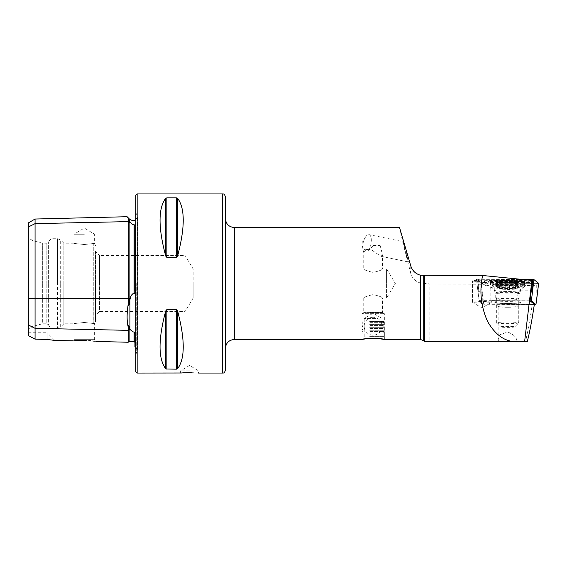 <?xml version="1.0" encoding="UTF-8"?>
<svg xmlns="http://www.w3.org/2000/svg" width="567" height="567" viewBox="0 0 567 567"><rect width="100%" height="100%" fill="white"/><g stroke="black" fill="none" stroke-linecap="round" stroke-linejoin="round"><path stroke-width="0.43" stroke-dasharray="2.83 2.13" d="M28.35 222.909L28.35 226.998L35.069 223.639L128.206 221.612A0.893 0.773 0 0 0 129.127 222.363L130.197 222.342L128.206 219.138C126.76 215.914 126.76 215.914 128.206 219.138L128.206 304.252C126.76 313.459 126.76 321.078 128.206 327.102L128.206 342.248M130.197 222.342L133.068 224.865L134.053 224.631L134.925 225.425L134.925 291.19C135.123 292.572 134.833 293.508 134.053 294.004L133.068 293.614C131.466 294.776 130.509 296.421 130.197 298.54L129.099 303.919C128.617 306.478 128.319 306.591 128.206 304.252M128.206 327.102C128.326 325.125 128.624 324.941 129.099 326.557L130.197 329.618L133.068 332.021L134.053 331.865L134.925 333.885L134.925 346.593M225.375 370.371L225.375 196.629M363.83 252.003A9.405 3.898 101.7 0 1 362.923 249.211A9.405 3.898 101.7 0 1 363.1 243.81A9.405 3.898 101.7 0 1 365.41 237.212A9.405 3.898 101.7 0 1 368.975 234.603A9.405 3.898 101.7 0 1 371.031 243.81A9.405 3.898 101.7 0 1 368.493 250.77C365.566 248.672 363.986 248.722 363.745 250.905L363.83 252.003L366.289 249.416L371.477 249.863L380.904 256.284L382.548 254.888L380.138 245.44L376.708 244.987L373.299 245.44L368.493 250.77M405.717 251.004L408.431 261.954L403.073 241.67L368.975 234.603M380.904 256.284L408.424 261.989L405.774 252.655M361.952 339.477L361.952 313.686L384.341 313.686L361.952 313.686L384.341 313.686L361.952 313.686L363.745 312.608L363.745 298.051C364.298 297.023 367.43 295.875 373.136 294.606C378.855 295.875 381.995 297.023 382.548 298.051C381.988 297.023 378.862 295.875 373.157 294.606C367.437 295.875 364.305 297.023 363.745 298.051L193.149 298.051L193.149 283.5L193.149 298.051L185.076 311.489L185.076 283.5L185.076 311.489L99.551 311.489L99.551 283.5L99.551 311.489L95.518 315.514L95.518 283.5L95.518 315.514M384.341 339.477L384.341 313.686L382.548 312.608L363.745 312.608L382.548 312.608L382.548 298.051L386.581 298.051L386.581 283.5L386.581 298.051L395.327 283.5L386.581 268.949L386.581 283.5L386.581 268.949L382.548 268.949L382.548 254.888M368.876 338.506L365.233 338.91M95.518 251.486L95.518 321.56L95.518 251.486L99.551 255.511L99.551 283.5L99.551 255.511L185.076 255.511L185.076 283.5L185.076 255.511L193.149 268.949L193.149 283.5L193.149 268.949L363.745 268.949C364.298 269.977 367.43 271.125 373.136 272.394C378.855 271.125 381.995 269.977 382.548 268.949C381.988 269.977 378.862 271.125 373.157 272.394C367.437 271.125 364.305 269.977 363.745 268.949L363.745 250.905M481.936 302.969A9.405 0.659 0 0 1 472.594 302.388A9.405 0.659 0 0 1 472.531 302.31A9.405 0.659 0 0 1 481.936 301.658A9.405 0.659 0 0 1 491.341 302.31A9.405 0.659 0 0 1 491.277 302.388A9.405 0.659 0 0 1 481.936 302.969M399.551 227.523L403.13 243.675L410.777 273.393C412.252 278.369 415.505 281.586 420.551 283.046L429.892 283.961L481.199 284.273L477.662 281.459A9.405 0.659 0 0 1 472.531 280.871A9.405 0.659 0 0 1 481.936 280.218A9.405 0.659 0 0 1 490.313 280.573L532.456 280.828M477.662 281.459L478.853 290.786L478.853 301.417A9.405 0.659 0 0 0 481.936 301.453A9.405 0.659 0 0 0 491.341 300.793A9.405 0.659 0 0 0 490.816 300.581L530.074 300.822M507.55 303.515A13.431 0.936 0 0 1 494.148 302.643A13.431 0.936 0 0 1 507.55 301.644A13.431 0.936 0 0 1 520.953 302.643A13.431 0.936 0 0 1 507.55 303.515M507.55 307.257A9.405 0.659 0 0 1 498.166 306.648A9.405 0.659 0 0 1 498.145 306.598A9.405 0.659 0 0 1 507.55 305.946A9.405 0.659 0 0 1 516.955 306.598A9.405 0.659 0 0 1 516.927 306.648A9.405 0.659 0 0 1 507.55 307.257M189.555 370.818L180.597 370.818L189.555 370.818M84.327 234.242L74.022 234.242L84.327 234.242M84.327 244.54C71.038 243.08 71.038 243.08 84.327 244.54C71.038 243.08 71.038 243.08 84.327 244.54L93.279 243.519L84.327 244.54M28.35 328.973L28.35 283.5L28.35 328.973L32.95 326.323L32.95 283.5L32.95 326.323L42.355 323.8L42.355 283.5L42.355 323.8L46.827 323.8L46.827 283.5L46.827 323.8L48.62 324.834L48.62 283.5L48.62 324.834C49.279 326.989 50.732 328.137 52.979 328.279L52.979 283.5L52.979 328.279L57.515 328.279L57.515 283.5L57.515 328.279L60.683 326.968L60.683 283.5L60.683 326.968L63.844 323.8L63.844 283.5L63.844 323.8L74.022 323.8L74.022 339.661L84.327 339.661L74.022 339.661L72.824 340.859L74.631 340.703M84.327 322.46C71.038 323.92 71.038 323.92 84.327 322.46C71.038 323.92 71.038 323.92 84.327 322.46L93.279 323.481C95.065 323.403 95.065 323.403 93.279 323.481C95.065 323.403 95.065 323.403 93.279 323.481L84.327 322.46M135.818 195.289L135.818 371.711M165.699 256.015L165.699 198.266C158.172 208.302 158.172 227.551 165.699 256.015L166.861 257.397L176.422 257.397L177.591 256.015C185.111 227.551 185.111 208.302 177.591 198.266L176.422 197.833L166.861 197.833L166.861 257.397M534.362 304.238L532.207 304.394C531.059 313.792 526.523 338.549 525.425 341.71L516.955 341.71C516.863 337.5 513.73 334.268 507.55 332.028L500.434 334.537L498.145 339.647L498.57 341.71L429.892 341.71L429.892 283.961M481.199 284.273L482.347 293.564L478.853 290.786M482.347 293.564L482.198 304.075L478.853 301.417M532.207 304.394L482.198 304.075M525.425 341.71L527.246 341.71M165.699 310.985C158.172 339.449 158.172 358.698 165.699 368.734L166.861 369.167L176.422 369.167L177.591 368.734C185.111 358.698 185.111 339.449 177.591 310.985L176.422 309.603L166.861 309.603L165.699 310.985L165.699 368.734M191.348 372.625L198.507 373.058L198.507 370.818L189.555 365.439L180.597 370.818L180.597 373.058M28.35 283.5L28.35 238.027L28.35 283.5M28.35 335.614L28.35 324.962L35.069 328.321L35.069 339.151L28.35 335.614M28.35 226.998L28.35 324.962M84.327 340.448L88.806 340.647M90.876 340.81L92.719 340.987M94.356 341.178L96.411 341.454L94.625 339.661L84.327 339.661L94.625 339.661L94.625 323.353L95.518 321.56M28.35 332.758L47.16 332.758L47.16 339.435L47.16 332.758L54.808 340.406L48.925 339.718M47.16 339.435L35.069 339.151M32.95 283.5L32.95 240.677L32.95 283.5M42.355 283.5L42.355 243.2L42.355 283.5M46.827 283.5L46.827 243.2L46.827 283.5M48.62 283.5L48.62 242.166L48.62 283.5M63.844 283.5L63.844 243.2L63.844 283.5M93.279 243.519C95.065 243.597 95.065 243.597 93.279 243.519C95.065 243.597 95.065 243.597 93.279 243.519L93.279 323.481L93.279 243.519M35.069 219.032L35.069 328.321L128.206 330.348A0.893 0.773 0 0 1 129.127 329.59L129.127 341.377M135.818 283.5L135.818 212.753L135.818 283.5M490.816 300.581L490.816 289.95L531.399 290.198M490.816 289.95L490.313 280.573M373.299 245.44L380.138 245.44M519.819 302.509A12.311 0.858 0 0 1 519.861 302.58A12.311 0.858 0 0 1 508.089 303.437A12.311 0.858 0 0 1 495.282 302.658A12.311 0.858 0 0 1 495.232 302.58A12.311 0.858 0 0 1 507.011 301.722A12.311 0.858 0 0 1 519.819 302.509M524.503 281.218A17.017 1.184 0 0 1 524.567 281.317A17.017 1.184 0 0 1 508.294 282.501A17.017 1.184 0 0 1 490.597 281.423A17.017 1.184 0 0 1 490.533 281.317A17.017 1.184 0 0 1 506.806 280.133A17.017 1.184 0 0 1 524.503 281.218M493.396 282.593L489.321 282.302L486.699 280.133L525.758 280.318L528.416 282.437L493.396 282.593L493.141 284.471L487.719 285.059L486.422 283.996L489.321 282.302M538.643 283.372L481.17 283.046L476.45 279.276L522.001 279.418M534.32 304.55L483.715 304.245L482.956 297.583L482.8 283.16L481.27 283.046L476.542 279.283L533.838 279.595L538.551 283.38L482.808 283.153L482.956 284.01L481.263 283.046L485.522 285.435L492.865 284.684L523.036 284.868L532.746 286.207L538.551 283.351M483.715 304.245L479.15 300.602L478.243 293.826L478.399 279.148M479.15 300.602L530.188 300.914M491.539 279.864L491.908 281.657L522.072 281.842L529.096 282.607L522.228 281.303L492.064 281.119L482.354 282.692L480.66 281.912L483.304 284.017A3.133 3.119 128.6 0 0 486.422 283.996L483.786 281.898L484.544 282.508L491.787 281.338L521.959 281.523L527.374 282.295L528.671 281.99L531.314 284.095L530.556 285.718L532.746 286.207L534.433 284.074L531.796 281.969L529.571 282.366L533.838 279.595M484.544 282.508L482.439 282.742L476.542 279.283M483.304 284.017L485.522 285.435L486.67 285.605L487.719 285.059M530.556 285.718L523.306 284.655L523.561 282.77M531.796 281.969L528.671 281.99L525.772 280.332M486.684 280.204L483.786 281.898L481.092 282.054L482.439 282.742M528.083 282.642L527.374 282.295M500.285 288.738L501.2 288.901L499.577 289.149L509.074 289.432L515.346 289.17L513.908 288.929L515.531 288.674L499.768 288.653L500.285 288.738L500.285 281.374L499.768 281.119L499.768 288.653M501.2 281.764L500.285 281.374C499.378 280.97 499.974 280.906 502.086 281.168L515.531 281.14L513.915 281.785L514.822 281.714L509.074 282.068L500.172 281.686L501.2 281.764L501.2 288.894M496.359 299.163A11.198 0.78 0 0 1 496.366 299.149A11.198 0.78 0 0 1 507.55 298.405A11.198 0.78 0 0 1 518.734 299.149A11.198 0.78 0 0 1 518.741 299.185A11.198 0.78 0 0 1 518.741 299.206A11.198 0.78 0 0 1 507.408 299.964A11.198 0.78 0 0 1 496.352 299.185A11.198 0.78 0 0 1 496.359 299.163L497.344 295.683L496.451 292.366A11.106 0.773 0 0 1 496.451 292.317A11.106 0.773 0 0 1 507.834 291.558A11.106 0.773 0 0 1 518.649 292.352A11.106 0.773 0 0 1 518.649 292.366A11.106 0.773 0 0 1 507.55 293.111A11.106 0.773 0 0 1 496.451 292.366L491.887 284.492A15.67 1.091 0 0 1 491.88 284.443A15.67 1.091 0 0 1 491.88 284.414A15.67 1.091 0 0 1 507.748 283.351A15.67 1.091 0 0 1 523.221 284.443A15.67 1.091 0 0 1 523.213 284.471A15.67 1.091 0 0 1 523.206 284.492A15.67 1.091 0 0 1 507.55 285.541A15.67 1.091 0 0 1 491.887 284.492M518.741 322.878A11.198 0.78 0 0 1 518.72 322.914A11.198 0.78 0 0 1 507.55 323.644A11.198 0.78 0 0 1 496.38 322.914A11.198 0.78 0 0 1 496.352 322.864A11.198 0.78 0 0 1 496.359 322.843A11.198 0.78 0 0 1 507.692 322.077A11.198 0.78 0 0 1 518.741 322.864A11.198 0.78 0 0 1 518.741 322.878L518.741 299.185M514.708 326.897A7.165 0.503 0 0 1 514.694 326.918A7.165 0.503 0 0 1 507.55 327.379A7.165 0.503 0 0 1 500.406 326.918A7.165 0.503 0 0 1 500.385 326.868A7.165 0.503 0 0 1 507.734 326.379A7.165 0.503 0 0 1 514.708 326.897L518.72 322.914M519.344 281.338A11.794 0.822 0 0 1 507.245 282.139A11.794 0.822 0 0 1 495.756 281.296A11.794 0.822 0 0 1 495.841 281.218A11.794 0.822 0 0 1 507.55 280.495A11.794 0.822 0 0 1 519.259 281.218A11.794 0.822 0 0 1 519.344 281.338M523.213 283.578A15.67 1.091 0 0 1 507.352 284.648A15.67 1.091 0 0 1 491.88 283.55A15.67 1.091 0 0 1 491.88 283.521A15.67 1.091 0 0 1 491.993 283.422A15.67 1.091 0 0 1 507.55 282.458A15.67 1.091 0 0 1 523.107 283.422A15.67 1.091 0 0 1 523.221 283.55A15.67 1.091 0 0 1 523.213 283.578M515.531 281.133L515.531 288.674M498.599 281.303A8.959 0.624 0 0 1 507.777 280.693A8.959 0.624 0 0 1 516.502 281.331A8.959 0.624 0 0 1 515.772 281.565A8.959 0.624 0 0 1 507.55 281.941A8.959 0.624 0 0 1 499.329 281.565A8.959 0.624 0 0 1 498.599 281.303M514.822 289.085L514.822 281.714L515.772 281.565M499.329 281.565L500.172 281.686L500.172 289.057M369.882 336.968L383.717 336.968L369.882 336.968M369.691 336.337L384.341 336.337L369.691 336.337M369.691 333.878L384.341 333.878L369.691 333.878M369.967 331.596L383.448 331.596L369.967 331.596M369.691 330.788L384.341 330.788L369.691 330.788M369.967 328.506L383.448 328.506L369.967 328.506M369.691 327.698L384.341 327.698L369.691 327.698M369.967 325.415L383.448 325.415L369.967 325.415M369.691 324.608L384.341 324.608L369.691 324.608M369.967 322.325L383.448 322.325L369.967 322.325M369.691 321.517L384.341 321.517L369.691 321.517M370.407 312.339L382.016 312.339L370.407 312.339M375.914 318.406L364.191 318.406L375.914 318.406M375.914 336.968L364.191 336.968L375.914 336.968M129.9 219.5L129.9 221.768M28.35 298.54L130.197 298.54M129.127 303.784L129.127 220.081M129.9 299.737L129.9 328.995M234.334 339.477L234.334 227.523M222.689 193.942L222.689 373.058M136.236 283.5L136.236 353.836L136.236 283.5M137.164 193.942L137.164 373.058M420.551 339.477L420.551 283.046M423.719 340.788L423.719 283.528M423.755 275.555L423.755 283.535M52.979 283.5L52.979 238.721L52.979 283.5M57.515 283.5L57.515 238.721L57.515 283.5M60.683 283.5L60.683 240.032L60.683 283.5M134.053 331.865L134.053 341.504M129.127 326.635L129.127 329.59L130.197 329.618M134.053 224.631L134.053 294.004M176.422 257.397L176.422 197.833M177.591 256.015L177.591 198.266M166.861 369.167L166.861 309.603M176.422 369.167L176.422 309.603M177.591 368.734L177.591 310.985M410.777 265.831L410.777 273.393M519.819 293.089A12.311 0.858 0 0 1 519.861 293.167A12.311 0.858 0 0 1 508.089 294.025A12.311 0.858 0 0 1 495.282 293.238A12.311 0.858 0 0 1 495.232 293.167A12.311 0.858 0 0 1 507.011 292.31A12.311 0.858 0 0 1 519.819 293.089M491.185 287.391A16.429 1.148 0 0 1 506.118 286.151A16.429 1.148 0 0 1 523.915 287.193A16.429 1.148 0 0 1 523.674 287.512A16.429 1.148 0 0 1 507.55 288.44A16.429 1.148 0 0 1 491.426 287.512A16.429 1.148 0 0 1 491.185 287.391M524.503 286.349A17.017 1.184 0 0 1 524.567 286.455A17.017 1.184 0 0 1 508.294 287.639A17.017 1.184 0 0 1 490.597 286.562A17.017 1.184 0 0 1 490.533 286.455A17.017 1.184 0 0 1 506.806 285.272A17.017 1.184 0 0 1 524.503 286.349M482.956 297.583L481.17 283.046M536.857 297.916L536.701 283.486M532.264 282.472L532.285 280.7M478.243 293.826L476.457 279.283L478.243 293.826M538.551 283.38L536.857 284.343L536.708 283.479M478.243 280.254L478.385 279.155M532.144 280.58L532.293 279.481M523.306 284.655L493.141 284.471L492.985 285.003L486.67 285.612M534.433 284.074A3.133 3.119 128.6 0 1 531.314 284.095L528.416 282.437M521.959 281.523L521.704 280.048M492.865 284.684L523.157 285.187L531.605 286.3M483.786 281.898L480.66 281.912M483.835 282.876L491.908 281.657L492.064 281.119M514.942 288.766L514.942 281.402M513.029 289.283L513.029 281.919M509.074 289.432L509.074 282.068M513.305 288.56L513.305 281.189M509.471 288.39L509.471 281.026M506.04 288.39L506.04 281.019M502.086 288.539L502.086 281.168M501.809 289.262L501.809 281.898M505.644 289.432L505.644 282.061M365.41 237.212L362.029 242.768L362.923 249.211M491.277 302.388L481.936 307.952L472.594 302.388M472.531 302.31L472.531 280.871M498.166 306.648L494.148 302.643M95.518 245.44L94.625 243.647L94.625 234.242L84.327 228.054L74.022 234.242L74.022 243.2L63.844 243.2L60.683 240.032L57.515 238.721L52.979 238.721C50.732 238.863 49.279 240.011 48.62 242.166L46.827 243.2L42.355 243.2L32.95 240.677L28.35 238.027M135.818 347.132L137.547 350.668L137.547 283.5L137.547 350.668L135.818 354.247M498.145 339.647L498.145 306.598M516.955 341.71L516.955 306.598M135.818 219.868L137.547 216.332L137.547 283.5L137.547 216.332L135.818 212.753M516.927 306.648L520.953 302.643M491.341 302.31L491.341 300.793M519.861 302.58L519.861 293.167C520.896 288.093 521.909 289.028 522.051 288.461L524.567 286.455L524.567 281.317M495.232 302.58L495.232 293.167C493.8 287.292 493.219 289.269 492.943 288.376L490.93 287.256L490.533 286.455L490.533 281.317M525.758 280.318L530.081 282.323L529.096 282.607M486.699 280.133L483.715 281.842M523.206 284.492L518.16 293.408L517.756 295.683L518.734 299.149M496.352 322.864L496.352 299.185M500.406 326.918L496.38 322.914M491.88 284.443L491.88 283.55M523.221 284.443L523.221 283.55M495.841 281.218L491.993 283.422M519.259 281.218L523.107 283.422M515.346 289.17L515.346 281.636M513.908 288.929L513.908 281.792M499.577 289.149L499.577 281.608M383.717 336.968L384.341 336.337L384.341 333.878L383.448 331.596L384.341 330.788L383.448 328.506L384.341 327.698L383.448 325.415L384.341 324.608L383.448 322.325L384.341 321.517L384.341 313.686L382.016 312.339M382.101 336.968L382.101 318.406L373.15 313.232L364.191 318.406L364.191 336.968M364.276 312.339L361.952 313.686L361.952 321.517L362.852 322.325L361.952 324.608L362.852 325.415L361.952 327.698L362.852 328.506L361.952 330.788L362.852 331.596L361.952 333.878L361.952 336.337L362.582 336.968M373.15 317.265A8.959 8.959 0 0 0 364.191 326.223A8.959 8.959 0 0 0 373.15 335.175A8.959 8.959 0 0 0 382.101 326.223A8.959 8.959 0 0 0 373.15 317.265"/><path stroke-width="0.85" d="M96.411 341.454L128.206 342.248L128.206 327.102C126.76 321.128 126.76 313.508 128.206 304.252L128.206 219.138C126.76 215.914 126.76 215.914 128.206 219.138L130.197 222.342L133.068 224.865L134.053 224.631L134.925 225.425L134.925 291.19C135.123 292.572 134.833 293.508 134.053 294.004L134.053 224.631M128.206 304.252C127.979 306.818 128.957 306.251 129.099 303.919L130.197 298.54C130.495 296.442 131.452 294.805 133.068 293.614L134.053 294.004M135.818 347.132L134.925 346.593L134.925 333.885L134.053 331.865L133.068 332.021L130.197 329.618L129.099 326.557C128.617 324.948 128.319 325.132 128.206 327.102M225.375 196.629L225.375 370.371C223.972 374.128 223.2 372.625 222.689 373.058L222.689 193.942C223.2 194.375 223.972 192.872 225.375 196.629M365.233 338.91L361.952 339.477C361.257 338.251 385.036 338.244 384.341 339.477L379.38 338.697L368.876 338.506M183.283 372.831L189.555 372.611C178.003 373.1 178.003 373.1 189.555 372.611L191.348 372.625M222.689 193.942L137.164 193.942L137.164 373.058L181.277 372.994M181.327 372.987L183.169 372.838M84.327 340.448C69.599 340.838 69.599 340.838 84.327 340.448C99.771 341.582 99.771 341.582 84.327 340.448M74.631 340.703L76.24 340.597M76.347 340.59L83.732 340.434M137.164 373.058L135.818 371.711L135.818 195.289L137.164 193.942M166.861 257.397L166.861 197.833L165.699 198.266L166.861 197.833L176.422 197.833L177.591 198.266C185.111 208.302 185.111 227.551 177.591 256.015L176.422 257.397L166.861 257.397L165.699 256.015C158.172 227.551 158.172 208.302 165.699 198.266L165.699 256.015M424.64 275.491L424.64 341.71L527.246 341.71C529.649 332.503 532.023 320.015 534.362 304.238L530.074 300.822L532.456 280.828L531.917 280.403L482.616 275.491L420.551 275.264C415.519 273.811 412.259 270.665 410.777 265.831L399.551 227.523L234.334 227.523L234.334 339.477C228.891 340.002 225.907 342.992 225.375 348.429M516.955 341.71L498.57 341.71M423.719 275.555L423.719 340.788L424.64 341.71L429.892 341.71M524.595 341.71L531.917 280.403M165.699 310.985L165.699 368.734C158.172 358.698 158.172 339.449 165.699 310.985L166.861 309.603L176.422 309.603L177.591 310.985C185.111 339.449 185.111 358.698 177.591 368.734L176.422 369.167L166.074 369.011M189.555 372.611C201.108 373.1 201.108 373.1 189.555 372.611M28.35 324.962L35.069 328.321L35.069 339.151L28.35 335.614L28.35 226.998L35.069 223.639L128.206 221.612A0.893 0.773 180 0 0 129.127 222.363L130.197 222.342M134.053 331.865L134.053 341.504L129.127 341.377L129.127 329.59A0.893 0.773 180 0 0 128.206 330.348L35.069 328.321L35.069 219.032L28.35 222.909L28.35 226.998M88.806 340.647L90.876 340.81M92.719 340.987L94.356 341.178M35.069 339.151L47.16 339.435L54.808 340.406L48.925 339.718M482.616 275.491C479.25 291.388 480.951 306.797 487.712 321.723C495.686 335.331 505.395 341.993 516.828 341.71M530.188 300.914L531.378 300.921L535.95 304.564L538.65 283.365L533.93 279.595L522.001 279.418M535.95 304.564L534.32 304.55M531.378 300.921L533.93 279.595M129.9 221.768L129.9 219.5L133.068 220.811L135.818 219.868M28.35 298.54L129.127 298.54L129.127 220.081M129.9 328.995L129.9 299.737M420.551 275.264L420.551 339.477L423.719 340.788M129.127 303.784L129.127 298.54L130.197 298.54M129.127 326.635L129.127 329.59L130.197 329.618M177.591 198.266L177.591 256.015M176.422 197.833L176.422 257.397M177.591 310.985L177.591 368.734M176.422 309.603L176.422 369.167M166.861 309.603L166.861 369.167M532.144 294.153L532.264 282.472M532.285 280.7L532.3 279.481M128.206 342.248L129.127 341.377M234.334 339.477L361.952 339.477M384.341 339.477L420.551 339.477M222.689 373.058L198.507 373.058M54.808 340.406L72.824 340.859M134.053 341.504L134.925 342.397M35.069 219.032L127.121 216.714L129.9 219.5M234.334 227.523C228.891 226.998 225.907 224.008 225.375 218.571M536.857 297.916L538.65 283.365"/></g></svg>
